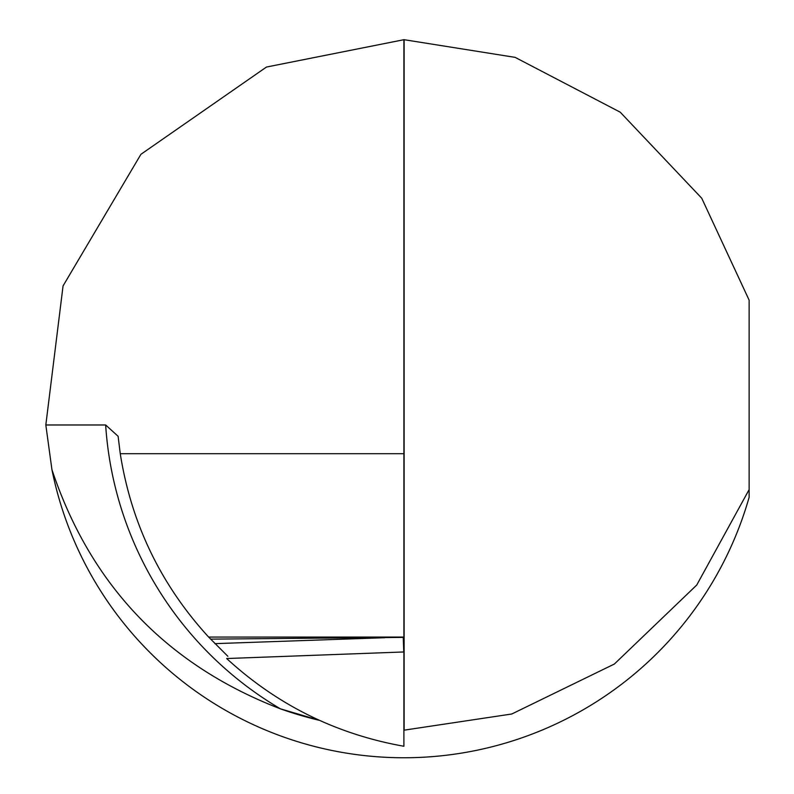 <?xml version="1.0" encoding="UTF-8"?>
<svg xmlns="http://www.w3.org/2000/svg" width="794" height="794" viewBox="0 0 794 794"><rect width="100%" height="100%" fill="white"/><g stroke="black" fill="none" stroke-linecap="round" stroke-linejoin="round"><path stroke-width="1.19" d="M749.129 497.322L749.129 300.152L701.737 198.232L620.223 112.182L515.127 57.367L404.126 39.7A359.037 359.037 0 0 0 403.898 39.7L266.447 67.053L140.915 154.314L63.063 285.89L45.824 424.979L51.928 469.611A359.037 359.037 0 0 0 749.129 497.322M403.898 651.963L403.898 746.261C336.338 734.232 277.255 704.993 226.667 658.534L403.898 651.963L403.898 39.7M403.898 730.162A367.999 367.999 0 0 0 404.126 730.162L404.126 39.7M404.126 730.162L511.793 713.995L614.387 664.022L696.735 585.039L749.129 489.6M45.824 424.979L105.652 424.979A356.506 356.446 0 0 0 280.421 708.834A367.999 367.999 0 0 0 319.426 720.337L280.421 708.834C166.7 664.965 90.536 585.228 51.928 469.611M105.652 424.979L118.108 436.263L120.261 453.702C131.338 523.683 160.795 584.791 208.624 637.056L227.858 656.291M120.261 453.702L403.898 453.702M403.769 651.973L403.263 637.393L210.569 639.13M208.624 637.056L403.898 637.056M214.896 643.646L384.852 637.711"/></g></svg>
